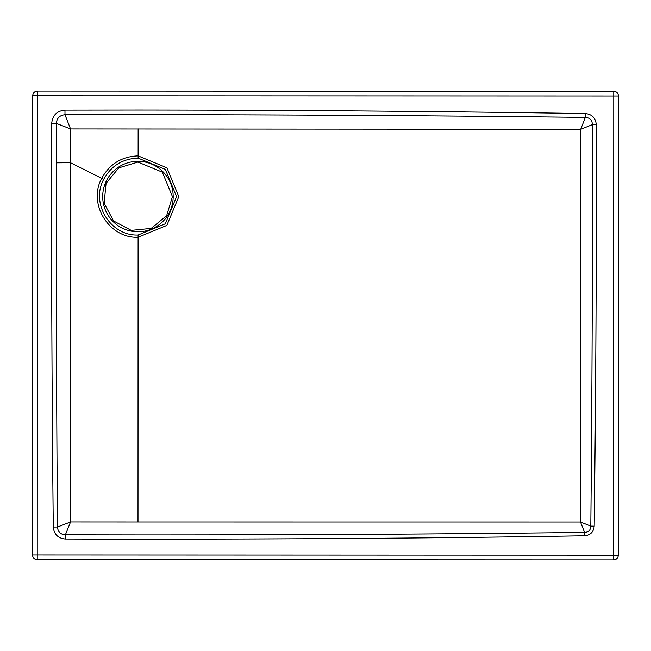 <?xml version="1.0" encoding="UTF-8"?>
<svg xmlns="http://www.w3.org/2000/svg" width="651" height="651" viewBox="0 0 651 651"><rect width="100%" height="100%" fill="white"/><g stroke="black" fill="none" stroke-linecap="round" stroke-linejoin="round"><path stroke-width="0.98" d="M138.102 235.035C110.727 236.28 90.294 203.421 103.712 179.359C111.166 165.785 122.64 158.698 138.126 158.103L165.338 169.39L176.576 196.618L165.264 223.814L138.102 235.035L138.102 237.273L166.843 225.401L178.813 196.618L166.916 167.812L138.126 155.866C121.737 156.5 109.604 163.995 101.719 178.358C87.519 203.82 109.132 238.591 138.102 237.273L137.996 521.98L580.489 522.012L580.692 129.321L70.544 128.955L70.568 521.947L137.996 521.98M65.385 534.797L70.568 521.947L57.491 527.009C57.898 531.859 60.527 534.463 65.385 534.797L137.988 534.894C298.272 534.943 447.131 534.105 584.574 532.38L580.489 522.012L590.799 526.114C592.068 398.135 592.597 264.306 592.394 124.618L580.692 129.321L585.339 117.4C440.947 115.683 291.884 114.779 138.142 114.682L64.986 114.739L70.544 128.955L56.336 123.381L56.263 162.84C56.149 288.181 56.556 409.569 57.491 527.009L53.284 527.05C54.057 534.349 58.085 538.336 65.377 539.012L65.385 534.797M65.377 539.012A965.23 30.532 0 0 0 137.988 539.126C298.288 539.183 447.172 538.06 584.631 535.765L584.574 532.38C588.561 532.192 590.636 530.101 590.799 526.114L594.184 526.154C595.844 398.168 596.528 264.314 596.243 124.61L592.394 124.618C592.166 120.126 589.814 117.717 585.339 117.4L585.395 113.567C440.987 111.321 291.908 110.149 138.142 110.035L64.97 110.117L64.986 114.739C59.721 115.243 56.84 118.124 56.336 123.381L51.714 123.364L51.616 162.831C51.486 288.19 52.039 409.601 53.284 527.05M618.279 555.213A4.687 4.687 0 0 1 613.592 559.901L613.592 555.213L618.279 555.213L618.45 95.998A4.687 4.687 0 0 0 613.763 91.311L37.408 91.099L37.408 95.787L32.721 95.787A4.687 4.687 0 0 1 37.408 91.099M32.721 95.787L32.55 555.002L613.592 555.213L613.763 95.998L618.45 95.998M613.592 559.901L37.237 559.689L37.237 555.002L37.408 95.787L613.763 95.998L613.763 91.311M32.55 555.002A4.687 4.687 0 0 0 37.237 559.689M102.703 196.553A35.235 35.235 58.3 0 0 137.931 231.797A35.235 35.235 58.3 0 0 173.182 196.553A35.235 35.235 58.3 0 0 137.939 161.318A35.235 35.235 58.3 0 0 102.703 196.553M138.142 128.882L138.126 158.103M56.263 162.84L70.471 162.717L103.712 179.359M596.243 124.61C595.657 117.969 592.044 114.291 585.395 113.567M584.631 535.765C590.441 535.163 593.622 531.965 594.184 526.154M64.97 110.117C56.93 110.906 52.511 115.325 51.714 123.364M172.434 196.553L166.64 215.684L151.162 228.411L131.242 230.389L113.567 220.958L104.119 203.299L106.072 183.362L118.775 167.885L137.939 162.066L162.335 172.165L172.434 196.553"/></g></svg>
